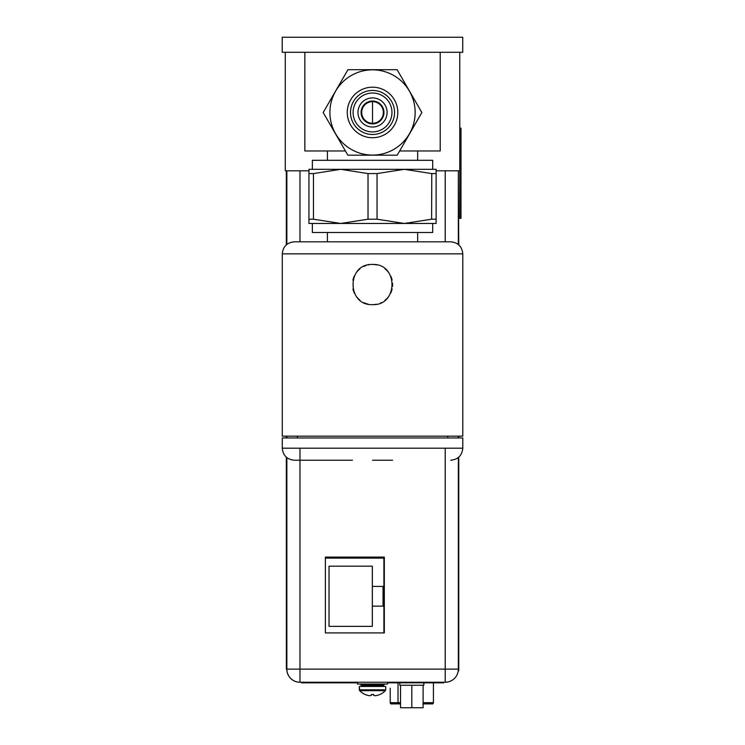 <?xml version="1.0" encoding="UTF-8"?>
<svg xmlns="http://www.w3.org/2000/svg" width="745" height="745" viewBox="0 0 745 745"><rect width="100%" height="100%" fill="white"/><g stroke="black" fill="none" stroke-linecap="round" stroke-linejoin="round"><path stroke-width="1.12" d="M436.123 170.819L459.767 170.819L459.767 52.29M285.288 52.29L285.288 170.819L308.933 170.819M458.268 670.416L458.752 670.807L458.752 457.179M458.752 244.863L458.333 172.626M458.752 437.958L458.752 436.16M459.767 194.324L460.978 194.324L460.978 218.397L459.767 218.397L459.767 170.819M459.767 128.14L460.978 128.14L460.978 152.213L459.767 152.213M460.978 194.324L460.978 152.213M384.327 557.092L384.327 632.905L325.369 632.905L325.369 557.092L384.327 557.092L384.327 632.905M445.156 682.243L299.918 682.243L301.604 682.243L301.604 682.839L357.488 682.839M305.264 682.839L305.264 682.243L357.442 682.243M387.568 682.839L389.02 682.839L389.02 682.243L387.568 682.243L388.49 682.243M286.378 457.234L286.369 669.001L286.853 669.001L286.853 457.635L286.853 669.122L445.221 669.122L445.221 448.192M286.853 170.819L286.853 244.407L286.853 170.819M286.853 436.16L286.853 437.958L286.853 436.16M286.369 669.001L286.322 457.179M286.322 437.958L286.322 436.16M286.322 244.863L286.322 170.819M286.378 170.819L286.378 244.807M286.378 436.16L286.378 437.958M359.351 686.452L359.304 689.823L385.705 689.823L385.705 686.452L359.351 686.452L359.695 690.662L385.37 690.662L385.705 689.823M359.304 689.823L359.695 690.662A17.917 17.917 0 0 0 365.19 694.508M373.627 694.508L373.627 695.308A17.563 8.782 -90 0 0 375.052 695.7A17.563 15.207 -90 0 0 375.089 695.7A17.563 8.782 -90 0 1 373.673 695.308L373.673 694.47L372.528 694.508L373.673 694.508M372.481 694.508L371.336 694.47L372.481 694.508M365.227 694.508L365.227 694.508A17.88 17.88 0 0 0 367.425 695.308A17.563 15.207 90 0 0 369.902 695.7A17.563 8.782 90 0 0 369.92 695.7A17.563 15.207 90 0 1 367.481 695.308A17.88 17.88 0 0 1 365.283 694.508L365.283 694.508M357.442 682.839L357.442 684.04L387.568 684.04L387.568 682.243M379.782 694.508L379.782 694.508A17.88 17.88 0 0 1 377.585 695.308A17.563 15.207 -90 0 1 375.108 695.7M371.392 694.47L372.528 694.508L371.392 694.47L371.382 695.308A17.563 8.782 90 0 1 369.958 695.7M443.647 682.243L389.02 682.243L389.02 682.839L443.647 682.839L443.647 682.243L443.647 682.839M356.045 682.839L356.045 682.243M391.423 703.885A1.201 1.201 0 0 1 390.222 702.684L398.016 702.693L398.203 703.895L391.423 703.885A1.201 1.201 0 0 1 390.222 702.684L390.222 688.212M433.422 682.839L433.422 702.684A1.201 1.201 0 0 1 432.212 703.895L422.871 703.895M390.222 700.281L390.222 702.647M325.369 558.117L383.889 558.117L383.889 632.905M372.342 586.399L383.032 586.399L383.032 606.132L372.342 606.132L372.342 626.349L329.02 626.349L329.02 566.181L372.342 566.181L372.342 606.132M383.032 586.399L383.032 606.132M329.02 566.181L372.323 566.181L372.323 626.349L329.02 626.349M399.786 682.839L399.786 685.251L400.54 685.251L400.54 707.75L423.104 707.75L423.104 685.251L423.849 685.251L423.849 682.839M400.54 685.251L411.817 685.251L411.817 707.75M411.817 685.251L423.104 685.251M345.41 150.965L304.845 150.965L304.845 52.29M440.221 52.29L440.221 150.965L399.655 150.965M372.528 123.288A10.83 10.83 0 0 0 383.358 112.458A10.83 10.83 0 0 0 372.528 101.627A10.83 10.83 0 0 0 361.697 112.458A10.83 10.83 0 0 0 372.528 123.288L372.528 101.627M432.696 169.32L432.696 160.296L312.36 160.296L312.36 169.32M436.123 219.207L436.123 169.32L308.933 169.32L308.933 219.207L313.449 219.207L340.735 223.463L368.021 219.207L377.045 219.207L404.33 223.463L431.616 219.207L436.123 219.207L436.123 223.463L308.933 223.463L308.933 219.207M436.123 173.576L431.616 173.576L404.33 169.32L377.045 173.576L368.021 173.576L340.735 169.32L313.449 173.576L308.933 173.576M431.616 219.207L431.765 173.622M313.449 219.207L313.449 173.576M312.36 223.463L312.36 232.496L432.696 232.496L432.696 223.463M372.528 241.818L294.312 241.818C287.002 242.535 282.988 246.539 282.281 253.849L462.785 253.849C462.068 246.539 458.054 242.535 450.744 241.818L327.409 241.818L327.409 232.496M282.281 253.849L282.281 436.16L462.785 436.16L462.785 253.849M376.476 304.239A20.087 20.087 0 0 1 372.528 304.63C346.798 305.878 346.397 263.376 372.528 264.447A20.087 20.087 0 0 1 376.607 264.866M372.528 304.63C398.249 305.916 398.659 263.339 372.528 264.447M462.785 448.192L462.785 437.958L282.281 437.958L282.281 448.192L462.785 448.192C462.068 455.502 458.054 459.507 450.744 460.224M352.441 460.224L294.973 460.224L352.441 460.224M392.624 460.224L372.528 460.224M384.979 268.768A20.087 20.087 0 0 1 388.313 272.111M390.855 276.302A20.087 20.087 0 0 1 392.121 280.073M392.587 283.314A20.087 20.087 0 0 1 392.531 286.397M392.121 288.986A20.087 20.087 0 0 1 390.808 292.878M388.164 297.153A20.087 20.087 0 0 1 384.886 300.375M381.179 302.666A20.087 20.087 0 0 1 380.658 302.908M368.132 304.137A20.087 20.087 0 0 1 363.886 302.675M360.04 300.272A20.087 20.087 0 0 1 356.864 297.115M354.443 293.279A20.087 20.087 0 0 1 352.953 289.023M352.925 280.148A20.087 20.087 0 0 1 354.369 275.948M356.734 272.121A20.087 20.087 0 0 1 359.9 268.908M363.784 266.449A20.087 20.087 0 0 1 366.019 265.537M368.095 264.941A20.087 20.087 0 0 1 369.25 264.717M462.719 52.29L282.215 52.29L282.215 37.25L462.719 37.25L462.719 52.29M396.554 37.25L438.656 37.25M372.528 90.434A22.024 22.024 0 0 1 394.552 112.458A22.024 22.024 0 0 1 372.528 134.482A22.024 22.024 0 0 1 350.513 112.458A22.024 22.024 0 0 1 372.528 90.434M372.528 87.193A25.274 25.274 0 0 1 397.802 112.458A25.274 25.274 0 0 1 372.528 137.732A25.274 25.274 0 0 1 347.263 112.458A25.274 25.274 0 0 1 372.528 87.193M372.528 93.023A19.435 19.435 0 0 1 391.963 112.458A19.435 19.435 0 0 1 372.528 131.893A19.435 19.435 0 0 1 353.093 112.458A19.435 19.435 0 0 1 372.528 93.023M372.528 97.902A14.565 14.565 0 0 1 387.093 112.458A14.565 14.565 0 0 1 372.528 127.023A14.565 14.565 0 0 1 357.972 112.458A14.565 14.565 0 0 1 372.528 97.902M372.528 101.031A11.436 11.436 0 0 1 383.964 112.458A11.436 11.436 0 0 1 372.528 123.893A11.436 11.436 0 0 1 361.101 112.458A11.436 11.436 0 0 1 372.528 101.031M421.866 112.523L397.113 69.685L347.943 69.685L323.19 112.523L347.84 155.174L397.225 155.174L421.866 112.523M299.974 170.819L299.974 241.818M299.974 448.192L299.974 682.243A13.112 13.112 -90 0 1 286.853 669.122L286.797 669.122A13.112 13.112 90 0 0 299.918 682.243L299.918 682.243A13.112 13.112 0 0 1 286.797 669.122L286.797 669.122M445.221 241.818L445.221 170.819M445.221 669.122L458.333 669.122A13.112 13.112 -90 0 1 445.212 682.243L445.221 669.122M458.333 170.819L458.333 244.509L458.333 170.819M458.333 436.16L458.333 437.958L458.333 436.16M458.333 457.532L458.333 669.122L458.333 457.532M445.212 682.243L445.212 682.243A13.112 13.112 0 0 0 458.333 669.122M286.378 656.969L286.853 656.969M362.191 686.452L361.232 685.484L383.777 685.484L382.818 686.452M383.777 685.484L383.777 685.009L361.232 685.009L360.263 684.04M301.66 682.839L301.66 682.243M440.044 682.839L440.044 682.243M398.203 703.895L400.54 703.895L398.203 703.895C386.431 703.68 393.118 704.574 390.222 702.684M423.104 703.895L424.156 703.895C436.3 703.364 430.685 705.105 433.422 702.684L423.104 702.693M398.016 682.839L398.016 702.693L400.54 702.693M377.045 173.576L377.045 219.207M368.021 219.207L368.021 173.576M372.528 69.834A42.623 42.623 0 0 1 415.151 112.458A42.623 42.623 0 0 1 372.528 155.081A42.623 42.623 0 0 1 329.905 112.458A42.623 42.623 0 0 1 372.528 69.834M359.649 690.662A17.917 17.917 0 0 0 365.143 694.508M361.232 685.484L361.232 685.009M379.866 694.508A17.917 17.917 0 0 0 385.37 690.662M360.319 684.04L362.238 686.452M383.777 685.009L384.746 684.04M357.488 684.04L357.488 682.243M301.604 682.839L301.604 682.243M383.358 116.118L383.358 112.458M327.409 150.965L327.409 160.296M417.656 241.818L417.656 232.496M447.736 436.16L447.736 437.958M297.32 436.16L297.32 437.958M282.281 448.192C282.988 455.502 287.002 459.507 294.312 460.224M417.656 150.965L417.656 160.296"/></g></svg>
